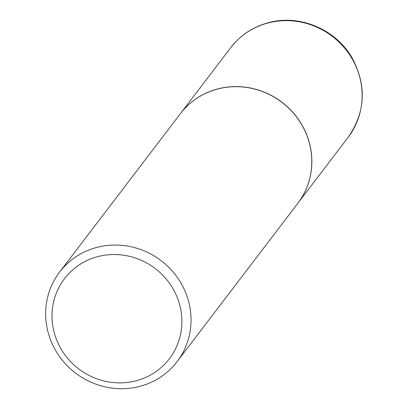 <?xml version="1.0" encoding="UTF-8"?>
<svg xmlns="http://www.w3.org/2000/svg" width="409" height="409" viewBox="0 0 409 409"><rect width="100%" height="100%" fill="white"/><g stroke="black" fill="none" stroke-linecap="round" stroke-linejoin="round"><path stroke-width="0.61" d="M297.859 203.247A73.86 70.634 -142.7 0 0 297.895 203.201A73.86 70.634 -142.7 0 0 298.447 119.418A73.86 70.634 -142.7 0 0 218.145 88.819A73.86 70.634 -142.7 0 0 180.425 113.636A73.86 70.634 -142.7 0 0 180.389 113.682M177.087 361.653L297.824 203.293A73.86 70.634 -142.7 0 0 308.677 140.727A73.86 70.634 -142.7 0 0 251.269 88.272A73.86 70.634 -142.7 0 0 180.354 113.728L59.612 272.082A73.86 70.634 -142.7 0 0 48.763 334.654A73.86 70.634 -142.7 0 0 106.166 387.108A73.86 70.634 -142.7 0 0 177.087 361.653A73.86 70.634 -142.7 0 0 187.941 299.081A73.86 70.634 -142.7 0 0 130.532 246.632A73.86 70.634 -142.7 0 0 59.612 272.082M54.786 334.588A65.982 63.098 -142.7 0 0 135.727 380.876A65.982 63.098 -142.7 0 0 179.116 302.808A65.982 63.098 -142.7 0 0 98.18 256.525A65.982 63.098 -142.7 0 0 54.786 334.588M230.702 47.695C240.507 35.072 253.227 26.697 268.861 22.561C300.042 14.039 336.346 29.632 352.333 58.293C366.837 85.936 365.452 112.26 348.177 137.26A73.86 70.634 -142.7 0 0 348.724 53.472A73.86 70.634 -142.7 0 0 268.427 22.873A73.86 70.634 -142.7 0 0 230.702 47.695L180.425 113.636M348.177 137.26L297.895 203.201"/></g></svg>
